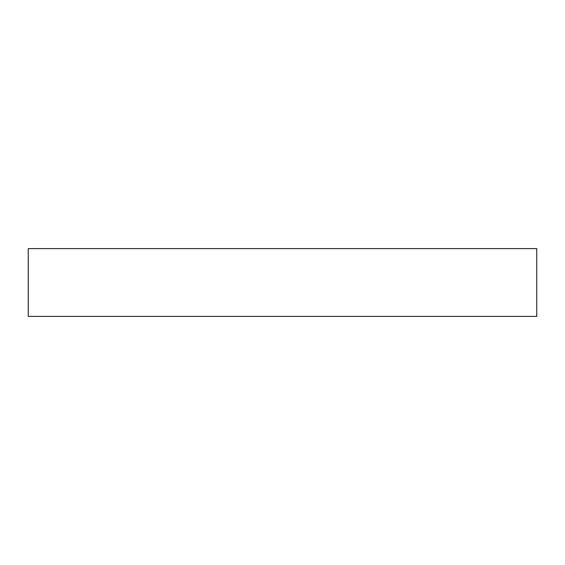 <?xml version="1.0" encoding="UTF-8"?>
<svg xmlns="http://www.w3.org/2000/svg" width="565" height="565" viewBox="0 0 565 565"><rect width="100%" height="100%" fill="white"/><g stroke="black" fill="none" stroke-linecap="round" stroke-linejoin="round"><path stroke-width="0.85" d="M28.25 316.4L536.75 316.4L536.75 248.6L28.25 248.6L28.25 316.4"/></g></svg>
